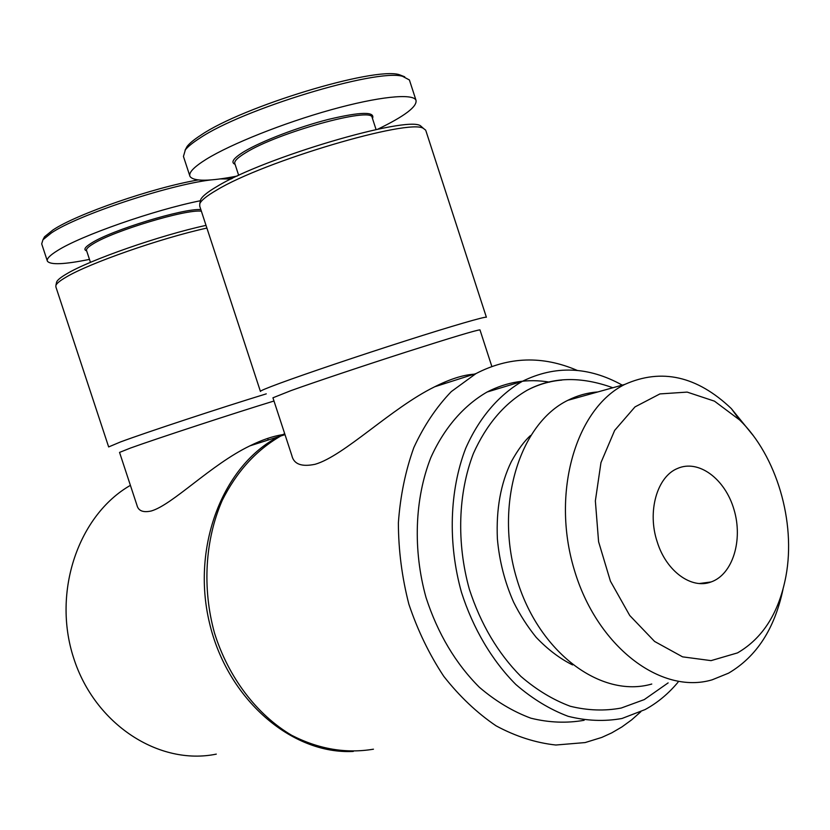 <?xml version="1.0" encoding="UTF-8"?>
<svg xmlns="http://www.w3.org/2000/svg" width="830" height="830" viewBox="0 0 830 830"><rect width="100%" height="100%" fill="white"/><g stroke="black" fill="none" stroke-linecap="round" stroke-linejoin="round"><path stroke-width="1.25" d="M284.69 433.696L278.558 436.705C223.457 464.997 191.17 545.767 209.378 622.459C227.14 699.265 291.724 754.688 353.29 751.43M130.403 485.353C78.819 514.87 51.968 591.24 73.58 657.817C94.734 724.559 159.236 765.914 216.308 754.117M137.064 505.667C138.579 510.969 143.331 512.743 151.319 510.969C172.681 504.723 210.841 464.696 249.747 445.938C261.751 439.962 272.707 436.207 282.605 434.671M577.265 370.429C542.675 355.52 508.925 356.568 476.005 373.573L451.323 391.573C436.393 407.074 423.891 425.749 413.828 447.598C405.434 470.952 400.278 496.039 398.379 522.879C398.462 550.186 401.959 577.296 408.868 604.199C417.666 630.395 429.286 654.424 443.749 676.294C459.54 696.412 477.001 712.928 496.112 725.856C515.783 736.438 535.692 742.829 555.851 745.018L585.14 742.57L601.771 737.424L611.71 732.89L621.867 726.966L631.64 719.869L640.812 711.746M284.783 433.986L280.82 435.978C256.211 450.13 236.675 471.616 222.212 500.428C205.083 539.708 202.053 588.169 214.524 633.134C228.489 677.56 256.844 714.723 291.672 735.297C318.751 749.148 346.017 753.785 373.448 749.189M291.963 456.044C294.121 464.302 301.84 467.041 315.13 464.281C344.336 455.815 391.158 408.163 434.567 386.842C449.87 379.134 463.016 374.921 474.003 374.206M549.553 382.142C527.828 378.47 506.995 381.769 487.065 392.04C463.648 405.538 444.06 428.104 430.791 457.704C414.71 498.623 412.738 549.885 426.07 597.683C437.794 633.591 455.566 663.461 479.367 687.282C495.676 701.205 512.847 711.507 530.878 718.189C549.035 722.671 566.786 723.366 584.144 720.284M622.251 385.13C588.48 366.393 555.146 365.138 522.246 381.385C498.633 395.111 478.91 418.175 465.62 448.522C449.507 490.468 447.744 543.142 461.459 592.309C473.1 628.611 492.045 660.597 515.845 684.491C532.424 698.818 549.844 709.422 568.114 716.3C586.488 720.917 604.437 721.644 621.95 718.5L645.045 709.598C657.433 702.865 668.43 693.724 678.037 682.198M561.869 380.088C549.834 381.095 538.286 384.466 527.226 390.214C504.391 403.39 486.463 424.452 473.422 453.429C458.119 493.041 456.407 542.82 469.365 589.279C480.757 624.181 497.907 653.2 520.815 676.336C536.502 689.844 552.988 699.825 570.283 706.257C587.682 710.542 604.655 711.134 621.224 708.032L644.267 699.597L668.129 682.893M572.482 664.892L572.576 664.923C559.897 658.657 547.759 649.465 536.19 637.357C527.413 626.494 519.891 614.76 513.604 602.155C504.754 582.11 499.349 561.018 497.388 538.888C496.06 509.164 500.718 483.392 511.353 461.594C518.003 449.642 524.394 440.948 530.546 435.511M597.849 391.936C587.443 392.683 577.441 395.474 567.855 400.309C519.663 423.798 494.452 504.401 516.571 578.199C538.151 652.193 600.993 698.787 651.768 684.034M753.121 435.439L731.344 408.609C697.107 376.063 661.583 368.001 624.772 384.425C576.093 408.422 551.027 492.19 574.101 569.204C596.635 646.414 660.877 695.094 712.14 679.822L728.553 673.161C756.535 656.727 774.691 628.735 783.022 589.207M737.538 652.888C762.853 638.177 778.976 612.654 785.917 576.311C796.115 521.977 776.548 455.795 739.696 420.022L714.474 401.16L687.167 392.102L659.912 393.918L634.991 406.908L614.667 430.386L600.962 462.621L595.359 500.905L598.586 541.72L610.424 581.176L629.731 615.487L654.6 641.455L682.582 656.852L711.061 660.628L737.538 652.888M657.277 542.073C646.985 511.768 657.007 476.648 677.488 468.473C698.57 459.042 725.119 478.858 733.99 509.537C743.224 540.081 732.724 574.526 711.051 581.965C691.494 589.508 666.303 571.279 657.277 542.073M292.004 456.033L272.935 397.798L291.029 390.598C315.265 381.914 364.08 365.563 406.679 351.879C451.935 337.426 476.368 330.091 479.968 329.873L479.999 329.967M260.433 391.459C259.832 391.013 266.264 388.295 279.741 383.315C305.917 373.666 359.297 355.634 406.015 340.715C452.807 325.765 485.208 316.375 486.38 317.236L425.966 130.984M260.402 391.345L199.74 206.203L199.781 203.744C201.109 200.445 206.691 195.922 216.526 190.195C263.587 161.31 410.207 117.985 423.508 128.474L425.707 130.196M200.31 201.213L200.601 199.854C201.918 196.575 207.407 192.093 217.087 186.428C263.349 157.866 407.26 115.391 420.551 125.828L422.895 127.924M238.687 175.369L234.88 163.718C233.863 161.383 237.463 157.731 245.701 152.741C277.459 132.675 371.518 106.645 372.131 117.393L372.296 117.912M235.077 164.319C230.418 162.4 233.427 158.167 244.103 151.61C261.253 141.256 298.178 127.094 328.524 119.375C360.739 111.718 375.388 111.428 372.483 118.493M237.235 176.043C209.513 181.448 193.763 181.583 189.997 176.458C188.337 172.796 193.795 167.038 206.38 159.184C230.844 144.057 283.435 123.047 330.859 109.83C378.356 96.56 412.78 93.126 415.965 100.171C417.49 106.468 404.729 116.159 377.671 129.241M189.759 175.721L183.44 156.434L185.36 149.836C187.954 146.557 192.685 142.719 199.542 138.309C242.194 109.207 376.405 68.444 402.519 76.298L409.408 79.96L409.719 80.915M185.059 150.23L187.144 146.391C189.686 143.154 194.313 139.388 201.016 135.062C242.692 106.531 373.365 66.867 399.064 74.596L404.718 76.806M137.095 505.657L119.541 452.402L130.569 448.013C156.32 438.717 236.125 412.552 273.983 401.014M108.657 446.934L120.423 441.975C145.914 432.482 221.849 407.426 266.274 393.856M108.637 446.872L55.869 286.869L55.921 285.312C56.772 283.31 60.154 280.582 66.089 277.137C89.225 263.203 160.605 238.241 206.909 228.063M56.45 282.895L56.648 281.972C57.488 279.98 60.818 277.272 66.649 273.869C89.578 259.966 160.564 235.191 206.027 225.376M90.449 262.353L86.559 250.546C85.947 249.114 88.146 246.884 93.157 243.854C113.648 230.813 186.345 208.963 201.379 211.194M86.662 250.868C83.208 249.747 84.899 247.101 91.725 242.92C111.998 229.983 183.482 208.206 200.85 209.575M89.464 259.385C64.408 264.469 50.391 265.06 47.403 261.18C46.407 258.929 49.727 255.422 57.363 250.681C80.635 235.72 154.069 209.99 200.414 200.736M47.269 260.786L41.697 243.885L42.963 239.756L51.502 232.867C77.522 215.188 167.951 185.09 210.716 179.934M220.189 178.927L231.165 178.948M43.129 239.434L44.53 236.778L52.881 230.024C76.422 214.109 153.457 187.487 198.121 179.965M229.049 177.558L232.234 178.429M249.737 445.918L278.558 436.705M280.82 435.978L285.001 434.64M434.557 386.822L476.005 373.573M487.065 392.04L522.246 381.385M527.226 390.214C552.054 376.903 580.585 376.083 612.82 387.755M567.855 400.309L624.772 384.425M739.696 420.022L731.344 408.609M491.827 366.404L479.968 329.873M200.601 199.854L199.781 203.744M420.551 125.828L423.508 128.474M376.083 129.584L372.131 117.393M415.965 100.171L409.408 79.96M187.144 146.391L185.36 149.836M399.064 74.596L402.519 76.298M445.036 383.47L444.6 382.132M56.648 281.972L55.921 285.312M44.53 236.778L42.963 239.756M230.055 177.745L231.809 178.637M268.183 440.025L267.654 438.396M711.051 581.965L699.483 583.511"/></g></svg>
